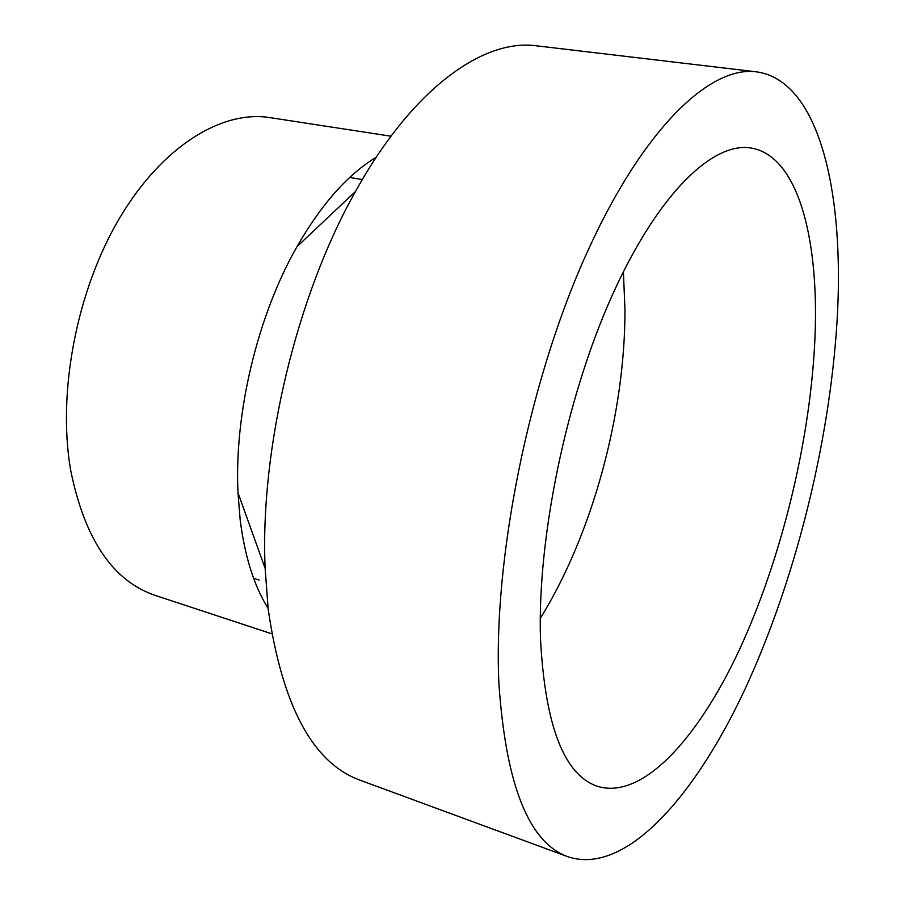 <?xml version="1.0" encoding="UTF-8"?>
<svg xmlns="http://www.w3.org/2000/svg" width="905" height="905" viewBox="0 0 905 905"><rect width="100%" height="100%" fill="white"/><g stroke="black" fill="none" stroke-linecap="round" stroke-linejoin="round"><path stroke-width="1.36" d="M814.545 346.502C808.866 446.55 780.596 560.761 739.147 650.288C697.778 738.865 642.29 800.201 597.424 786.309C564.075 774.906 545.093 725.742 540.489 638.828C537.253 538.43 566.179 397.996 611.78 296.32C657.449 194.394 712.28 141.983 750.46 147.934C799.16 155.185 820.45 242.902 814.545 346.502M623.398 271.692L624.97 309.476C625.197 413.517 592.537 534.007 540.274 618.398M267.801 607.889C253.988 585.546 244.78 556.224 240.176 519.934L237.992 492.75C234.124 413.438 257.586 315.562 296.998 246.624C321.411 204.213 347.825 174.416 376.231 157.232M271.692 633.783L155.253 595.422C112.82 580.999 84.606 539.233 70.647 470.125C57.196 392.385 76.676 290.618 119.403 218.399C162.21 146.078 221.963 109.946 269.803 117.593L390.983 136.203M568.227 856.843L360.507 780.359C313.017 763.345 282.236 706.251 268.174 609.065L265.142 568.453C259.803 449.197 296.693 295.324 355.518 191.464C412.816 87.955 483.723 38.406 536.597 45.827L756.41 71.834C819.851 80.421 845.066 194.405 836.967 322.576C829.229 444.672 794.975 581.496 744.464 690.323C694.112 797.678 625.231 875.418 568.227 856.843C528.961 843.098 505.838 785.223 498.881 683.207C493.101 560.806 528.101 384.682 584.856 257.371C641.668 129.709 709.633 65.432 756.41 71.834M253.649 578.329L259.045 580.026M237.992 492.75L265.142 568.453M296.998 246.624L355.518 191.464M349.76 177.437L362.317 179.563"/></g></svg>
